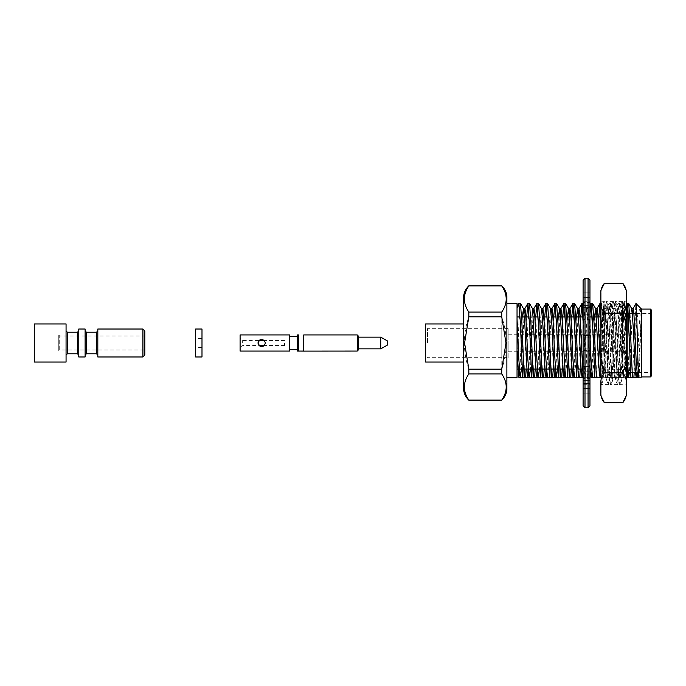 <?xml version="1.0" encoding="UTF-8"?>
<svg xmlns="http://www.w3.org/2000/svg" width="686" height="686" viewBox="0 0 686 686"><rect width="100%" height="100%" fill="white"/><g stroke="black" fill="none" stroke-linecap="round" stroke-linejoin="round"><path stroke-width="0.51" stroke-dasharray="3.43 2.57" d="M641.539 309.077L641.539 376.923M639.155 377.677L638.58 377.677L639.155 377.677L641.033 318.518L638.34 373.51M641.033 309.798L641.033 318.518M640.347 307.98L637.92 313.33L635.819 331.827L635.819 304.481L632.698 372.532M506.877 390.351L506.877 303.366L506.877 377.677L517.038 377.677L517.038 303.366M518.393 305.819L517.433 305.819M520.4 303.366L518.89 323.183L517.124 369.042M526.677 316.958L524.644 369.042M529.412 303.366L527.911 323.183L526.145 369.042M535.697 316.958L533.665 369.042M538.433 303.366L537.687 308.674M537.198 316.958L535.166 369.042M544.71 316.958L542.686 369.042M547.454 303.366L546.708 308.674M546.219 316.958L544.187 369.042M553.731 316.958L551.698 369.042M556.475 303.366L555.72 308.674M555.24 316.958L553.208 369.042M562.752 316.958L560.719 369.042M565.496 303.366L564.741 308.674M564.252 316.958L562.22 369.042M571.772 316.958L569.74 369.042M569.251 377.326L570.726 377.677M574.516 303.366L573.762 308.674M573.273 316.958L571.241 369.042M589.96 314.025L587.267 377.677L585.818 377.677L583.1 313.631M580.793 316.958L578.298 377.677M583.632 377.677L587.319 377.677L585.038 323.183L583.615 303.435L582.783 308.674M582.294 316.958L580.262 369.042M592.55 303.366L591.804 308.674M591.315 316.958L588.768 377.677L587.267 377.677M627.055 303.435L625.623 323.183L623.342 377.677L621.893 377.677L619.612 323.183L618.112 303.366L616.603 323.183L614.322 377.677L612.872 377.677L610.591 323.183L609.091 303.366L607.59 323.183L605.301 377.677L603.86 377.677L600.885 309.54M598.835 316.958L596.288 377.677L597.789 377.677L600.336 316.958M626.292 341.071L624.877 313.185L624.028 308.649L620.367 372.815L619.527 377.351L618.112 360.21L615.857 313.193L615.016 308.649L613.601 325.79L611.346 372.815L610.506 377.351L609.091 360.21L606.836 313.185L605.995 308.649L601.673 377.677L605.361 377.677L603.08 323.183L601.648 303.435L600.825 308.674M610.506 377.351L614.382 377.677L612.092 323.183L610.591 303.366L609.091 323.183L606.81 377.677L605.301 377.677M619.527 377.351L623.394 377.677L621.113 323.183L619.612 303.366L618.112 323.183L615.831 377.677L614.322 377.677M628.633 303.366L627.879 308.674M627.57 313.468L624.843 377.677L623.342 377.677M635.819 331.827L634.198 372.532M632.389 377.326L633.864 377.677M578.247 377.677L576.797 377.677M569.226 377.677L567.776 377.677M517.038 306.505L517.038 308.023M632.389 313.185L629.405 372.532M601.485 377.351L600.885 373.518M596.031 316.958L594.059 360.21L592.558 377.429M589.96 335.248L588.794 313.185L587.953 308.649L586.539 325.79L584.283 372.815L583.537 377.429L583.1 375.782M577.989 316.958L576.017 360.21L574.422 377.351M568.968 316.958L566.996 360.21L565.401 377.351M559.947 316.958L557.512 369.042M551.21 313.185L548.954 360.21L547.454 377.429M542.197 313.185L539.47 369.042M533.176 313.185L530.45 369.042M524.155 313.185L521.429 369.042M640.75 308.649L639.155 325.79L636.925 372.532M631.729 308.649L630.888 313.185L627.904 372.532M626.292 371.795L624.123 325.79L622.622 308.571L621.868 313.185L619.612 360.21L618.112 377.429L617.357 372.807L615.102 325.79L613.601 308.571L612.847 313.185L610.591 360.21L609.091 377.429L608.336 372.815L606.081 325.79L604.58 308.571L603.08 325.79L600.825 372.815M594.522 316.958L591.804 372.815M589.96 368.168L588.048 325.79L586.539 308.571L585.038 325.79L582.783 372.815M576.489 316.958L574.045 369.042M567.468 316.958L565.024 369.042M558.447 316.958L555.72 372.815M550.549 308.649L548.963 325.79L546.991 369.042M541.528 308.649L539.942 325.79L537.97 369.042M532.516 308.649L530.921 325.79L528.949 369.042M522.372 316.958L519.928 369.042M587.319 377.677L589.96 377.677M605.361 377.677L609.177 377.351M614.382 377.677L618.197 377.351M623.394 377.677L627.03 377.677M650.431 309.077L650.431 376.923M651.7 310.355L651.7 375.645M651.7 343L651.7 312.19L651.7 343M501.732 285.83L501.732 285.899C507.7 294.628 507.7 303.366 501.732 312.087L501.732 316.812C507.7 334.228 507.7 351.686 501.732 369.188L501.732 373.913C507.7 382.642 507.7 391.38 501.732 400.101L501.732 400.17M501.732 400.101L468.83 400.101C462.861 391.372 462.861 382.634 468.83 373.913L468.83 369.188C462.861 351.772 462.861 334.314 468.83 316.812L468.83 312.087C462.861 303.358 462.861 294.62 468.83 285.899L468.83 285.83M501.732 373.913L468.83 373.913M501.732 316.812L468.83 316.812M501.732 369.188L468.83 369.188M501.732 285.899L468.83 285.899M501.732 312.087L468.83 312.087M463.685 295.649L463.685 390.351M463.685 343L463.685 323.946L463.685 343M425.577 362.054L425.577 323.946M425.577 343L425.577 326.802L425.577 343M427.481 343L427.481 328.705L427.481 343M501.8 343L501.8 369.042L501.8 343M650.431 343L650.431 313.468L650.431 343M627.184 372.532L627.184 313.468L632.415 313.468M636.668 313.468L650.431 313.468L651.7 312.19M627.184 343L627.184 315.689L627.184 343M625.915 343L625.915 316.958L625.915 343M626.292 316.958L626.292 369.042L626.292 316.958L600.885 316.958L625.915 316.958L627.184 315.689M593.793 316.958L592.292 316.958L593.793 316.958M589.96 316.958L583.1 316.958L589.96 316.958M575.751 316.958L574.251 316.958L575.751 316.958M566.73 316.958L565.23 316.958L566.73 316.958M557.718 316.958L556.209 316.958L557.718 316.958M551.501 316.958L547.188 316.958L551.501 316.958M542.48 316.958L538.176 316.958L542.48 316.958M533.459 316.958L529.155 316.958L533.459 316.958M521.634 316.958L520.134 316.958L521.634 316.958M517.038 316.958L501.8 316.958L501.8 369.042L501.8 316.958L517.038 316.958M626.292 343L626.292 301.077L626.292 343M501.8 357.612L501.8 328.388L501.8 357.612L508.146 357.612L508.146 328.388L508.146 357.612M508.146 343L508.146 351.258L508.146 343M589.96 280.12L589.96 405.88M589.96 380.396L589.96 371.195L589.96 388.447L589.96 380.396L583.1 380.396L583.1 366.41L583.1 388.447L583.1 380.396L589.96 380.396M589.96 393.129L589.96 383.534L589.96 393.129L583.1 393.129L583.1 383.534L583.1 393.129L589.96 393.129M589.96 383.534L589.96 384.289L589.96 383.534L583.1 383.534L583.1 384.289L583.1 383.534L589.96 383.534M589.96 378.655L589.96 366.41L589.96 378.655L583.1 378.655L589.96 378.655M589.96 362.971L589.96 348.085L589.96 362.971L583.1 362.971L583.1 366.41L583.1 348.085L583.1 362.971L589.96 362.971M583.1 350.563L583.1 292.871L583.1 350.563L589.96 350.563L589.96 335.437L589.96 350.563L583.1 350.563L583.1 348.085L589.96 348.085L583.1 348.085M589.96 337.915L589.96 323.029L589.96 337.915L583.1 337.915L589.96 337.915M589.96 319.59L589.96 307.345L589.96 319.59L583.1 319.59L589.96 319.59M589.96 307.345L583.1 307.345L589.96 307.345L589.96 314.805L589.96 297.553L589.96 305.604L583.1 305.604L589.96 305.604M589.96 292.871L583.1 292.871L589.96 292.871L589.96 302.466L589.96 301.711L589.96 302.466L583.1 302.466L589.96 302.466M583.1 280.12L583.1 405.88M583.1 371.195L589.96 371.195L583.1 371.195M583.1 323.029L589.96 323.029L583.1 323.029M583.1 314.805L589.96 314.805L583.1 314.805M583.1 335.437L589.96 335.437L583.1 335.437M583.1 297.553L589.96 297.553L583.1 297.553M583.1 366.41L589.96 366.41L583.1 366.41M583.1 388.447L589.96 388.447L583.1 388.447M201.993 338.55L201.993 347.45L201.993 338.55L195.639 338.55L195.639 347.45L195.639 338.55M201.993 329.023L201.993 356.977M195.639 329.023L195.639 356.977M357.226 351.069L357.226 334.931M303.744 351.069L303.744 334.931M298.539 334.931L297.27 334.931L297.27 351.069L298.539 351.069L298.539 334.931M297.27 343L297.27 349.671L297.27 343M289.646 343L289.646 349.671L289.646 343M289.646 334.931L289.646 351.069M284.561 343L284.561 345.538L284.561 343M242.638 343L242.638 340.462L242.638 343M240.1 343L240.1 337.726L240.1 343M258.999 340.462L258.854 340.462A3.807 3.807 0 0 1 264.539 340.462L265.508 343L264.393 345.538M258.999 345.538L257.885 343L258.854 340.462L242.638 340.462L240.1 337.726M284.561 345.538L264.539 345.538A3.807 3.807 0 0 1 261.692 346.807M261.675 346.807A3.807 3.807 0 0 1 258.854 345.538L242.638 345.538L240.1 348.274M284.561 340.462L264.402 340.462M240.1 334.931L240.1 351.069M380.73 337.143L380.73 348.857M358.246 350.049L358.246 335.951M387.461 340.951L387.461 345.049M78.761 356.977L78.761 329.023M85.115 356.977L85.115 329.023M34.3 323.946L34.3 362.054M66.062 323.946L66.062 362.054M34.3 350.94L34.3 335.06L34.3 350.94L58.756 350.94L58.756 335.06L58.756 350.94L59.708 349.989L59.708 336.011L59.708 349.989L144.823 349.989L144.823 336.011L144.823 349.989M66.062 343L66.062 330.935L66.062 343M78.761 343L78.761 330.935L78.761 343M97.815 356.977L97.815 329.023M85.115 343L85.115 330.935L85.115 343M144.823 330.935L144.823 355.065M142.92 329.023L142.92 356.977M626.292 395.625L626.292 290.375M604.443 402.776C601.785 399.535 600.593 396.131 600.885 392.555L600.885 293.445C600.593 289.869 601.785 286.465 604.443 283.224M604.443 372.884C601.785 376.125 600.593 379.538 600.885 383.105L600.885 352.45C600.61 359.618 601.793 366.427 604.443 372.884L622.734 372.884C625.392 376.125 626.584 379.53 626.292 383.105M622.485 339.673L621.096 309.995L620.341 304.893L622.485 304.893L624.714 302.663L622.485 372.138L622.485 304.893L622.485 339.673L625.975 376.605L625.975 384.606L625.975 301.394L625.975 335.077L624.732 306.968L623.986 301.394L623.231 306.968L620.221 379.032L619.475 384.606L618.721 379.032L615.711 306.968L614.965 301.394L614.21 306.968L611.2 379.032L610.454 384.606L609.7 379.032L606.698 306.968L605.944 301.394L605.189 306.968L602.188 379.032L601.202 384.117L601.948 383.74M624.071 301.48L624.775 302.68L625.375 312.353L625.975 335.077M622.485 372.138L621.593 381.022L620.736 376.005L617.734 309.995L616.98 304.893L616.225 309.995L612.572 381.022L611.715 376.005L608.062 304.978L607.204 309.995L604.7 367.413C603.483 379.161 602.317 384.726 601.202 384.117L601.202 301.394L601.202 366.418L603.114 303.461M604.7 367.413L604.7 304.893L604.7 346.91L603.174 303.461M626.292 392.555C626.584 396.131 625.392 399.535 622.734 402.776M626.292 352.45C626.584 359.567 625.4 366.375 622.734 372.884M600.885 333.55C600.593 326.433 601.776 319.625 604.443 313.116C601.785 309.875 600.593 306.471 600.885 302.895M626.292 302.895C626.584 306.462 625.392 309.875 622.734 313.116L604.443 313.116M622.734 313.116C625.383 319.573 626.567 326.382 626.292 333.55M622.734 283.224C625.392 286.465 626.584 289.869 626.292 293.445M620.341 304.893L619.595 309.995L616.585 376.005L615.831 381.107L615.085 376.005L612.075 309.995L611.32 304.893L610.574 309.995L607.564 376.005L606.81 381.107L606.064 376.005L604.7 346.91M625.975 376.605L623.111 306.968L622.356 301.394L621.61 306.968L618.601 379.032L617.854 384.606L617.1 379.032L614.09 306.968L613.344 301.394L612.589 306.968L609.58 379.032L608.834 384.606L608.079 379.032L605.069 306.968L604.323 301.394L603.569 306.968L601.202 366.418M585.004 278.207L585.004 407.793M588.056 278.207L588.056 407.793M77.492 353.796L77.492 332.204M67.331 332.204L67.331 353.796M86.385 353.796L86.385 332.204M96.546 353.796L96.546 332.204M583.537 303.366L583.1 303.366M601.571 303.366L600.885 303.366M610.591 303.366L609.091 303.366M619.612 303.366L618.112 303.366M626.292 304.747L624.028 308.649M618.035 303.435L615.016 308.649M609.014 303.435L605.995 308.649M589.96 305.184L587.953 308.649M622.708 308.649L619.69 303.435M613.687 308.649L610.669 303.435M604.666 308.649L601.648 303.435M586.633 308.649L583.615 303.435M501.8 328.705L427.481 328.705L425.577 326.802M501.8 357.295L427.481 357.295L425.577 359.198M630.58 372.532L632.08 372.532M638.297 372.532L650.431 372.532L651.7 373.81M501.8 369.042L517.038 369.042L501.8 369.042M522.166 369.042L523.667 369.042L522.166 369.042M531.187 369.042L532.688 369.042L531.187 369.042M540.199 369.042L541.708 369.042L540.199 369.042M549.22 369.042L550.729 369.042L549.22 369.042M558.241 369.042L559.742 369.042L558.241 369.042M564.458 369.042L568.763 369.042L564.458 369.042M573.479 369.042L577.784 369.042L573.479 369.042M582.5 369.042L590.02 369.042L582.5 369.042M591.521 369.042L599.032 369.042L591.521 369.042M626.292 369.042L600.885 369.042L626.292 369.42M624.123 308.571L622.614 308.571M615.102 308.571L613.601 308.571M606.081 308.571L604.58 308.571M588.048 308.571L586.539 308.571M619.612 377.429L618.112 377.429M610.591 377.429L609.091 377.429M601.571 377.429L600.885 377.429M583.529 377.429L583.1 377.429M508.146 328.388L501.8 328.388M508.146 351.258L626.292 351.258M508.146 334.742L626.292 334.742M583.1 384.289L589.96 384.289M583.1 301.711L589.96 301.711M201.993 347.45L195.639 347.45M34.3 335.06L58.756 335.06L59.708 336.011L144.823 336.011M619.475 384.606L626.292 384.923M623.986 301.394L626.292 301.077M607.959 304.893L604.7 304.893L603.217 303.409M604.323 301.394L600.885 301.077M601.742 384.066L600.885 384.923M606.818 381.107L612.469 381.107M615.831 381.107L621.49 381.107M611.32 304.893L616.98 304.893M621.593 381.022L619.569 384.52M617.083 304.978L615.059 301.48M612.572 381.022L610.549 384.52M608.062 304.978L606.038 301.48M601.974 383.757L601.528 384.52M622.356 301.394L614.965 301.394M613.344 301.394L605.944 301.394M617.854 384.606L610.454 384.606M608.834 384.606L601.433 384.606M622.271 301.48L620.238 304.978M617.76 384.52L615.728 381.022M613.25 301.48L611.217 304.978M608.739 384.52L606.716 381.022M604.229 301.48L603.088 303.444"/><path stroke-width="1.03" d="M640.724 377.729L641.539 376.923L641.539 309.077L641.033 308.571L641.033 309.798L640.707 308.571M638.58 377.677L639.155 377.677L638.58 377.677C637.62 364.489 636.685 291.696 635.819 304.481L636.033 303.589L640.132 307.671M641.033 309.798L640.347 307.98L641.033 309.798M506.877 303.366L517.038 303.366L517.038 377.677L506.877 377.677L506.877 295.649C506.259 291.799 504.544 288.532 501.732 285.83L468.83 285.899C462.861 294.628 462.861 303.366 468.83 312.087L468.83 316.812L464.585 343L468.83 369.188L468.83 373.913C462.861 382.642 462.861 391.38 468.83 400.101L468.83 400.17C466.017 397.468 464.302 394.201 463.685 390.351L463.685 295.649C464.302 291.799 466.017 288.532 468.83 285.83M528.949 369.042L528.006 377.351L527.157 372.807L524.91 325.79L523.495 308.649L520.477 303.435L521.9 323.183L524.181 377.677L520.494 377.677L522.681 377.677L520.4 323.183L518.89 303.366L518.393 305.819L517.038 308.005M520.477 303.435L518.89 303.366M517.124 369.042L517.038 370.766M537.97 369.042L537.027 377.351L536.178 372.807L532.516 308.649L529.498 303.435L530.921 323.183L533.202 377.677L529.515 377.677L531.701 377.677L529.421 323.183L527.911 303.366L526.677 316.958M524.644 369.042L524.155 377.326M529.498 303.435L527.911 303.366M526.145 369.042L525.63 377.677L524.181 377.677L528.006 377.351M546.991 369.042L546.039 377.351L545.198 372.815L542.943 325.79L541.528 308.649L538.51 303.435L539.942 323.183L542.223 377.677L538.536 377.677L540.722 377.677L538.433 323.183L536.932 303.366L535.697 316.958M533.665 369.042L533.176 377.326M538.51 303.435L536.932 303.366M537.687 308.674L537.198 316.958M535.166 369.042L534.651 377.677L533.202 377.677L537.027 377.351M555.72 372.815L554.974 377.429L554.219 372.815L551.964 325.79L550.549 308.649L547.531 303.435L548.954 323.183L551.244 377.677L547.557 377.677L549.735 377.677L547.454 323.183L545.953 303.366L544.71 316.958M542.686 369.042L542.197 377.326M547.531 303.435L545.953 303.366M546.708 308.674L546.219 316.958M544.187 369.042L543.672 377.677L542.223 377.677L546.039 377.351M565.024 369.042L564.081 377.351L563.24 372.815L560.985 325.79L559.57 308.649L556.552 303.435L557.975 323.183L560.256 377.677L556.578 377.677L558.756 377.677L556.475 323.183L554.974 303.366L553.731 316.958M551.698 369.042L551.21 377.326M556.552 303.435L554.974 303.366M555.72 308.674L555.24 316.958M553.208 369.042L552.693 377.677L551.244 377.677L555.06 377.351M563.918 303.435L560.891 308.649L561.74 313.185L565.401 377.351L567.776 377.677L564.741 308.674L563.918 303.435L562.752 316.958M560.719 369.042L560.23 377.326M567.776 377.677L569.277 377.677L566.996 323.183L565.573 303.435L563.995 303.366M564.741 308.674L564.252 316.958M562.22 369.042L561.705 377.677L560.256 377.677L564.081 377.351M572.93 303.435L569.912 308.649L570.761 313.193L573.007 360.21L574.422 377.351L576.797 377.677L573.762 308.674L572.93 303.435L571.772 316.958M569.74 369.042L569.251 377.326M576.797 377.677L578.298 377.677L576.017 323.183L574.594 303.435L573.007 303.366M573.762 308.674L573.273 316.958M571.241 369.042L570.726 377.677L569.277 377.677M583.1 313.631L581.951 303.435L580.793 316.958M582.783 308.674L582.294 316.958M580.262 369.042L579.747 377.677L578.298 377.677L582.122 377.351L581.282 372.807L579.027 325.79L577.612 308.649L576.489 316.958M600.825 372.815L600.07 377.429L599.315 372.815L595.654 308.649L592.627 303.435L594.059 323.183L596.34 377.677L592.653 377.677L594.839 377.677L592.558 323.183L591.049 303.366L589.96 314.025M592.627 303.435L591.049 303.366M591.804 308.674L591.315 316.958M600.885 309.54L599.993 303.435L598.835 316.958M600.825 308.674L600.336 316.958M627.133 303.366L628.71 303.435L630.134 323.183L632.415 377.677L628.736 377.677L630.914 377.677L627.879 308.674L627.133 303.366L626.292 304.747M627.879 308.674L627.57 313.468M634.198 372.532L633.864 377.677L632.415 377.677M632.698 372.532L632.389 377.326M638.34 373.51L637.56 377.351L636.145 360.21L633.89 313.185L633.144 308.571L632.389 313.185M629.405 372.532L628.539 377.351L626.292 341.071M600.885 373.518L597.815 313.185L596.974 308.649L596.031 316.958M592.558 377.429L591.049 360.21L589.96 335.248M583.1 375.782L579.773 313.185L578.933 308.649L577.989 316.958M569.912 308.649L568.968 316.958M560.891 308.649L559.947 316.958M557.512 369.042L556.389 377.351L554.974 360.21L552.719 313.185L551.964 308.571L551.21 313.185M545.953 377.429L547.454 377.429L545.953 360.21L544.452 325.79L542.943 308.571L542.197 313.185M539.47 369.042L538.347 377.351L536.932 360.21L534.677 313.185L533.922 308.571L533.176 313.185M530.45 369.042L529.326 377.351L527.911 360.21L525.656 313.193L524.91 308.571L524.155 313.185M521.429 369.042L520.305 377.351L518.89 360.21L517.038 318.887M636.925 372.532L636.051 377.677L633.864 377.677M636.239 377.351L635.399 372.815L633.144 325.79L631.729 308.649L628.71 303.435M627.904 372.532L627.133 377.429L626.292 371.795M595.654 308.649L594.522 316.958M591.804 372.815L591.049 377.429L589.96 368.168M582.783 372.815L582.122 377.351M574.045 369.042L573.102 377.351L572.261 372.807L570.006 325.79L568.591 308.649L567.468 316.958M559.57 308.649L558.447 316.958M523.495 308.649L522.372 316.958M519.928 369.042L518.89 377.429L517.038 352.21M517.038 377.677C519.268 377.677 519.268 377.677 517.038 377.677C519.268 377.677 519.268 377.677 517.038 377.677M573.102 377.351L570.726 377.677M596.34 377.677L600.164 377.351M501.732 285.83L501.732 285.899C507.7 294.62 507.7 303.358 501.732 312.087L501.732 316.812L505.976 343L501.732 369.188L501.732 373.913C507.7 382.634 507.7 391.372 501.732 400.101L501.732 400.17C504.544 397.468 506.259 394.201 506.877 390.351L506.877 295.649M641.539 376.923L650.431 376.923L650.431 309.077L641.539 309.077M650.431 376.923L651.7 375.645L651.7 310.355L650.431 309.077M501.732 400.101L468.83 400.101M501.732 373.913L468.83 373.913M501.732 312.087L468.83 312.087M501.732 285.899L468.83 285.899M501.732 369.188L468.83 369.188M501.732 316.812L468.83 316.812M463.685 323.946L425.577 323.946L425.577 362.054L463.685 362.054M632.415 313.468L636.668 313.468M630.58 372.532L627.184 372.532L627.184 313.468M600.885 316.958L593.793 316.958L600.885 316.958M592.292 316.958L589.96 316.958L592.292 316.958M583.1 316.958L575.751 316.958L583.1 316.958M574.251 316.958L566.73 316.958L574.251 316.958M565.23 316.958L557.718 316.958L565.23 316.958M556.209 316.958L551.501 316.958L556.209 316.958M547.188 316.958L542.48 316.958L547.188 316.958M538.176 316.958L533.459 316.958L538.176 316.958M529.155 316.958L521.634 316.958L529.155 316.958M520.134 316.958L517.038 316.958L520.134 316.958M588.056 278.207L588.056 407.793L589.96 405.88L589.96 280.12L588.056 278.207L585.004 278.207L583.1 280.12L583.1 405.88L585.004 407.793L585.004 278.207M589.96 305.604L589.96 307.345M589.96 292.871L589.96 302.466M583.1 348.085L583.1 350.563M201.993 356.977L201.993 329.023L195.639 329.023L195.639 356.977L201.993 356.977M357.226 351.069L358.246 350.049L358.246 335.951L357.226 334.931L357.226 351.069L303.615 351.112L297.27 351.069L297.27 334.931L298.539 334.931L298.539 351.069L303.615 351.069M357.226 334.931L303.744 334.931L303.744 351.069M289.646 343L289.646 334.931L240.1 334.931L240.1 351.069L289.646 351.069L289.646 343M264.393 345.538L258.999 345.538M264.402 340.462L258.999 340.462M257.885 343C260.423 347.845 262.961 347.845 265.508 343C262.97 338.155 260.431 338.155 257.885 343M358.246 348.857L380.73 348.857L380.73 337.143L358.246 337.143M380.73 348.857L387.461 345.049L387.461 340.951L380.73 337.143M78.761 329.023L78.761 356.977L85.115 356.977L85.115 329.023L78.761 329.023M34.3 362.054L34.3 323.946L66.062 323.946L66.062 362.054L34.3 362.054M97.815 329.023L97.815 356.977L142.92 356.977L142.92 329.023L97.815 329.023M142.92 356.977L144.823 355.065L144.823 330.935L142.92 329.023M626.292 293.445C626.584 289.869 625.392 286.465 622.734 283.224L626.292 290.375L626.292 395.625L622.734 402.776L604.443 402.776C601.785 399.535 600.593 396.131 600.885 392.555L600.885 383.105C600.593 379.53 601.785 376.125 604.443 372.884C601.776 366.375 600.593 359.567 600.885 352.45L600.885 302.895C600.593 306.462 601.785 309.875 604.443 313.116C601.793 319.573 600.61 326.382 600.885 333.55M622.734 283.224L604.443 283.224C601.785 286.465 600.593 289.869 600.885 293.445L600.885 302.895M626.292 333.55C626.584 326.433 625.4 319.625 622.734 313.116L604.443 313.116M622.734 313.116C625.392 309.875 626.584 306.471 626.292 302.895M626.292 383.105C626.584 379.538 625.392 376.125 622.734 372.884L604.443 372.884M622.734 372.884C625.383 366.427 626.567 359.618 626.292 352.45M622.734 402.776C625.392 399.535 626.584 396.131 626.292 392.555M67.331 332.204L77.492 332.204L77.492 353.796L67.331 353.796L67.331 332.204L66.062 330.935M86.385 353.796L96.546 353.796L96.546 332.204L86.385 332.204L86.385 353.796L85.115 355.065M583.1 303.366L582.028 303.366M600.885 303.366L600.07 303.366M635.973 303.598L633.049 308.649M599.993 303.435L596.974 308.649M590.972 303.435L589.96 305.184M581.951 303.435L578.933 308.649M554.897 303.435L551.878 308.649M545.876 303.435L542.858 308.649M536.855 303.435L533.837 308.649M527.834 303.435L524.816 308.649M518.813 303.435L517.038 306.505M577.612 308.649L574.594 303.435M568.591 308.649L565.573 303.435M501.732 400.17L468.83 400.17M632.08 372.532L638.297 372.532M517.038 369.042L522.166 369.042L517.038 369.042M523.667 369.042L531.187 369.042L523.667 369.042M532.688 369.042L540.199 369.042L532.688 369.042M541.708 369.042L549.22 369.042L541.708 369.042M550.729 369.042L558.241 369.042L550.729 369.042M559.742 369.042L564.458 369.042L559.742 369.042M568.763 369.042L573.479 369.042L568.763 369.042M577.784 369.042L582.5 369.042L577.784 369.042M590.02 369.042L591.521 369.042L590.02 369.042M599.032 369.042L600.885 369.042L599.032 369.042M626.292 369.42L627.184 370.311M633.144 308.571L631.686 308.571M597.069 308.571L595.559 308.571M579.027 308.571L577.518 308.571M570.006 308.571L568.497 308.571M560.985 308.571L559.484 308.571M551.964 308.571L550.506 308.571M542.952 308.571L541.486 308.571M533.922 308.571L532.465 308.571M524.901 308.571L523.401 308.571M637.646 377.429L636.145 377.429M628.633 377.429L627.133 377.429M600.885 377.429L600.07 377.429M592.55 377.429L591.049 377.429M583.1 377.429L582.037 377.429M574.474 377.429L573.016 377.429M565.453 377.429L563.995 377.429M556.475 377.429L554.965 377.429M538.433 377.429L536.932 377.429M529.421 377.429L527.92 377.429M520.4 377.429L518.89 377.429M588.056 407.793L585.004 407.793M289.646 349.671L297.27 349.671M289.646 336.329L297.27 336.329M67.331 353.796L66.062 355.065M96.546 332.204L97.815 330.935M96.546 353.796L97.815 355.065M86.385 332.204L85.115 330.935M77.492 353.796L78.761 355.065M77.492 332.204L78.761 330.935M604.443 283.224L600.885 290.375M600.885 395.625L604.443 402.776"/></g></svg>

